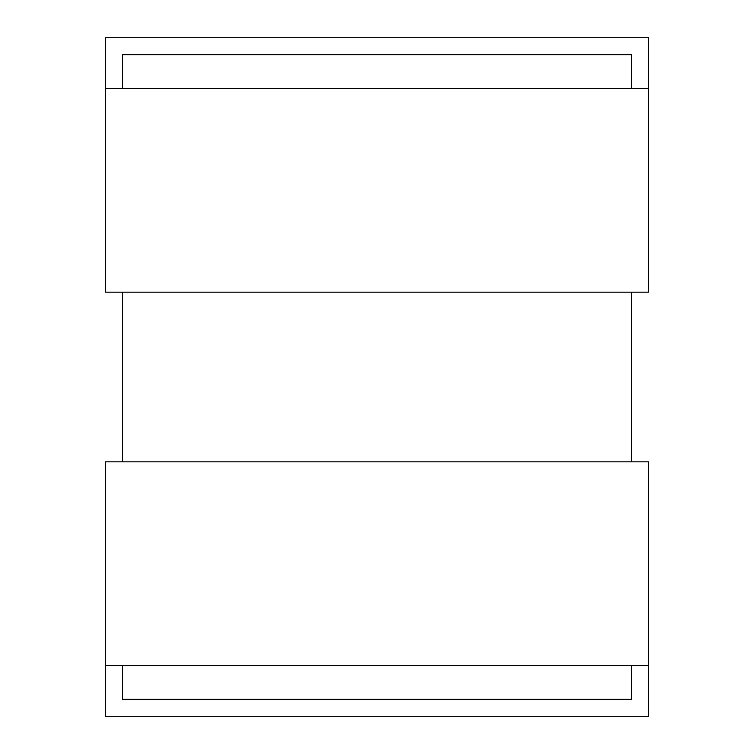 <?xml version="1.0" encoding="UTF-8"?>
<svg xmlns="http://www.w3.org/2000/svg" width="754" height="754" viewBox="0 0 754 754"><rect width="100%" height="100%" fill="white"/><g stroke="black" fill="none" stroke-linecap="round" stroke-linejoin="round"><path stroke-width="1.13" d="M631.475 54.665L631.475 88.595L631.475 54.665L122.525 54.665L122.525 88.595L122.525 54.665L631.475 54.665M631.475 292.175L631.475 461.825L631.475 292.175M631.475 665.405L631.475 699.335L122.525 699.335L122.525 665.405L122.525 699.335L631.475 699.335L631.475 665.405M122.525 461.825L122.525 292.175L122.525 461.825M648.44 88.595L648.44 292.175L648.44 88.595L105.56 88.595L105.56 292.175L648.44 292.175L105.56 292.175L105.56 88.595L648.44 88.595L648.44 37.7L648.44 88.595M105.56 665.405L105.56 461.825L105.56 665.405L648.44 665.405L648.44 461.825L105.56 461.825L648.44 461.825L648.44 665.405L105.56 665.405L105.56 716.3L105.56 665.405M105.56 37.7L648.44 37.7L105.56 37.7L105.56 88.595L105.56 37.7M648.44 665.405L648.44 716.3L105.56 716.3L648.44 716.3L648.44 665.405"/></g></svg>
